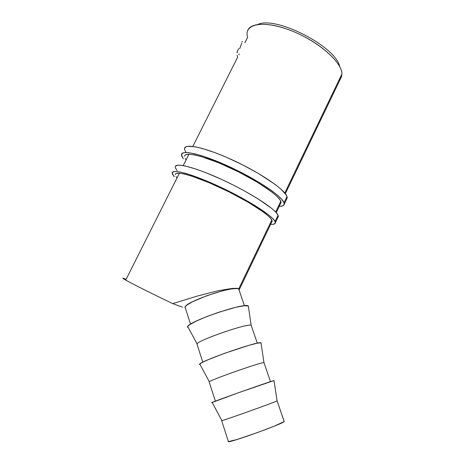 <?xml version="1.0" encoding="UTF-8"?>
<svg xmlns="http://www.w3.org/2000/svg" width="465" height="465" viewBox="0 0 465 465"><rect width="100%" height="100%" fill="white"/><g stroke="black" fill="none" stroke-linecap="round" stroke-linejoin="round"><path stroke-width="0.7" d="M274.007 380.655L277.094 400.882L284.098 421.302M221.91 420.651L212.249 402.58L211.616 402.713L238.051 392.884L273.995 380.562C272.699 380.515 216.713 400.307 212.168 402.428L221.91 420.651C226.42 419.575 276.024 401.801 277.094 400.882L277.082 400.789M263.969 362.619L270.491 381.631L263.969 362.619L260.987 342.792L263.969 362.619C262.219 361.77 211.598 379.487 209.14 381.823L209.25 382.172L209.302 381.719C212.894 379.016 262.289 361.782 263.969 362.619L264.05 362.863M261.092 343.28L260.987 342.792L261.092 343.28M251.176 325.326L257.302 343.182L251.176 325.326L248.31 305.97L251.176 325.326C248.851 322.768 198.805 339.898 196.933 343.937L197.189 344.739L197.032 343.821C199.735 339.555 248.909 322.797 251.176 325.326L251.373 325.895M248.519 306.877L248.31 305.97L248.519 306.877M239.004 289.846L244.451 305.726L238.702 288.974L239.167 289.852L272.188 221.055M182.46 307.167L172.736 303.628L182.46 307.167M179.385 173.213L126.114 279.302C113.797 274.234 137.686 286.858 172.736 303.628L197.358 296.042L217.911 290.794L232.099 288.41L236.383 288.329L238.702 288.974L237.371 288.544L231.814 288.841L223.09 290.666L207.07 295.635L192.801 301.64L186.883 305.121L185.372 306.493L184.901 307.551M338.764 80.579L341.583 76.475L341.897 74.045L284.789 192.992L341.897 74.045C342.246 63.455 322.286 44.483 297.222 33.207C272.17 21.832 249.967 21.64 247.473 31.143M280.819 201.264L275.658 212.011L280.819 201.264M271.822 219.997L238.702 288.974L271.822 219.997M244.863 42.809L247.647 37.258C243.358 24.145 262.487 19.623 290.102 30.237C317.717 40.688 342.449 62.403 341.897 74.045M183.216 165.581L188.9 154.252M192.835 146.423L237.603 57.271L237.074 55.242M238.865 54.754L239.306 53.87M257.872 24.413C276.001 15.694 335.986 46.686 339.613 66.396C335.986 46.686 276.001 15.694 257.872 24.413M123.208 278.303C120.191 277.634 143.72 289.742 172.736 303.628L197.358 296.042L217.911 290.794L232.099 288.41L236.383 288.329L238.702 288.974L239.115 290.172M239.667 48.79L241.701 43.199M237.481 52.766L236.923 52.487L238.574 48.61M241.841 42.112L242.358 41.525M239.027 289.759L238.702 288.974C235.836 284.789 186.349 301.361 185.029 307.01L185.43 308.243M187.412 327.261L187.773 326.296L189.336 324.936L195.881 321.274L206.129 316.834L218.399 312.364L235.964 307.266L244.259 305.743L248.31 305.97C245.683 302.122 190.185 320.792 187.651 326.453L197.032 343.821M199.357 364.502L201.519 362.805L208.32 359.631L224.921 353.197L248.903 345.338L257.11 343.222L260.987 342.792C259.011 340.804 203.269 360.003 199.741 363.926L209.302 381.719M284.15 421.302L277.094 400.882L274.036 380.637M228.321 441.355L228.449 441.75C231.866 442.192 283.388 423.534 284.196 421.581L273.914 426.3L258.156 432.299L237.069 439.495L228.077 441.669M277.094 400.882C275.954 401.841 224.746 420.168 221.671 420.709L228.449 441.75M284.243 204.129L287.196 197.962L287.004 196.556L284.028 202.781L284.243 204.129C284.057 205.675 282.394 206.408 279.256 206.332L281.999 206.117L283.981 204.949L284.028 202.781L287.004 196.556L286.289 195.056L281.075 189.226L275.117 184.396L258.197 173.346L242.556 164.843L226.199 157.17L215.772 152.939L202.077 148.387L194.818 146.725L187.412 146.359L185.942 146.795L184.529 148.428L184.582 149.608L186.064 152.503M282.226 200.38L282.615 200.374M183.303 158.78L181.437 154.653C181.588 149.329 203.42 154.496 230.797 167.336C258.168 180.118 282.098 196.428 284.028 202.781L282.034 199.648L277.994 195.637L271.99 190.882L264.219 185.576L244.695 174.253L222.927 163.785L203.06 156.159L195.009 153.851L188.668 152.671L184.262 152.619L181.879 153.648L181.53 155.67L183.303 158.78M280.372 204.013L281.11 202.542L280.151 200.026L277.28 196.643L272.519 192.51L258.005 182.623L238.87 172.056L218.614 162.773L201.025 156.507L194.231 154.857L189.145 154.252L185.913 154.694L185.012 155.287L184.564 156.269C184.715 151.27 205.187 156.13 230.785 168.127C256.384 180.065 278.919 195.358 280.872 201.397L281.098 202.728M286.591 199.223L287.207 197.817L287.004 196.556C285.196 189.958 261.406 173.457 234.064 160.71C206.716 147.899 184.785 142.988 184.512 148.544M185.14 158.414L186.087 159.855M275.356 222.718L278.326 216.51L278.047 215.272L275.048 221.538L275.356 222.718C275.274 224.043 273.705 224.566 270.636 224.287L273.31 224.287L275.152 223.409L275.048 221.538L278.047 215.272L275.954 212.331L271.816 208.5L257.848 198.735L243.462 190.377L232.773 184.791L221.793 179.507L205.949 172.713L196.532 169.237L185.163 165.964L179.85 165.168L177.938 165.18L175.654 166.017M174.265 176.758L172.166 173.061C171.94 168.464 193.487 174.392 220.951 187.331C248.403 200.217 272.752 215.923 275.048 221.538L272.909 218.695L268.712 214.958L254.651 205.338L234.918 194.242L213.069 183.727L193.254 175.805L185.279 173.271L179.048 171.829L174.764 171.486L172.527 172.219L172.329 173.945L174.265 176.758M271.56 222.369L272.199 221.137L271.101 218.899L268.084 215.783L263.184 211.889L248.415 202.368L229.117 191.946L208.808 182.571L191.301 175.973L184.593 174.084L179.618 173.23L176.508 173.393L175.677 173.846L175.311 174.666C175.113 170.353 195.312 175.921 220.997 188.011C246.671 200.049 269.595 214.784 271.891 220.131L272.205 221.299M175.276 166.807L175.404 167.836L177.101 170.539M277.82 217.568L278.326 216.376L278.047 215.272C275.879 209.407 251.664 193.498 224.24 180.647C196.805 167.743 175.166 162.07 175.264 166.906M176.02 176.561L177.043 177.874M251.245 325.366L251.292 325.669M276.233 212.633L281.104 202.478M285.336 193.673L341.583 76.475M185.029 307.01L190.551 324.134M196.933 343.937L202.798 362.142M209.14 381.823L215.371 401.161"/></g></svg>
